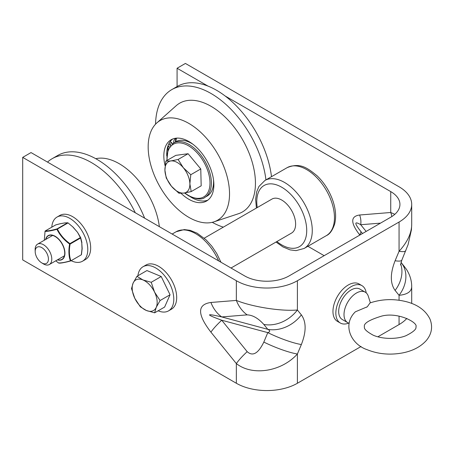 <?xml version="1.0" encoding="UTF-8"?>
<svg xmlns="http://www.w3.org/2000/svg" width="454" height="454" viewBox="0 0 454 454"><rect width="100%" height="100%" fill="white"/><g stroke="black" fill="none" stroke-linecap="round" stroke-linejoin="round"><path stroke-width="0.68" d="M391.808 216.581A15.697 12.36 85.4 0 0 390.735 212.495L359.625 215.009A15.697 12.36 -94.6 0 1 360.726 224.724L380.531 223.124M359.625 215.009C350.448 216.303 350.448 222.897 359.625 234.792A15.697 3.388 141 0 0 360.731 231.33M360.692 231.285L362.508 233.526L360.692 231.285C354.228 223.096 354.239 220.911 360.726 224.724L366.14 231.432M394.821 214.322L390.735 212.495L390.735 191.599L225.167 96.01M208.023 86.112L177.083 68.248L185.408 63.441L399.06 186.793A43.164 24.919 180 0 1 411.704 204.413A43.164 24.919 180 0 1 399.06 222.034L297.398 280.731A43.164 24.919 180 0 1 236.352 280.731L22.7 157.379L31.025 152.572L244.678 275.924A31.394 18.126 0 0 0 289.073 275.924L390.735 217.228A31.394 18.126 0 0 0 399.934 204.413A31.394 18.126 0 0 0 390.735 191.599M177.083 86.561L177.083 68.248M324.145 255.676L307.891 246.295M399.06 222.034L399.06 251.295L395.099 260.755A31.394 5.522 22.7 0 0 401.852 260.074L408.067 244.672L411.438 229.769L411.704 224.634C411.511 233.39 407.3 242.277 399.06 251.295A31.394 5.522 22.7 0 0 405.814 250.619A31.394 5.522 22.7 0 0 405.814 250.614A31.394 5.522 22.7 0 0 405.825 250.591M401.268 262.707A31.394 6.77 141 0 0 401.268 262.701A31.394 6.77 141 0 0 401.262 262.696C405.802 268.314 405.802 268.325 401.262 262.735A31.394 25.032 140.9 0 1 399.06 295.304C407.3 294.498 411.511 291.638 411.704 286.724L411.704 286.724C411.721 280.64 409.945 274.812 406.381 269.233L401.262 262.696M400.649 263.87A31.394 25.032 140.9 0 1 395.099 290.424L399.06 295.304L399.06 300.236M401.852 260.074A31.394 5.522 22.7 0 0 401.852 260.068L400.507 264.96M406.863 318.407A43.164 24.919 180 0 1 399.06 324.565L377.841 336.817M361.061 346.504L297.398 383.261L297.398 354.001A31.394 5.522 -157.3 0 1 263.825 342.083C258.275 353.501 252.725 356.691 247.175 351.657A31.394 6.77 141 0 0 236.352 363.575C252.328 376.292 281.423 371.724 297.398 354.001L301.36 344.541A31.394 5.522 -157.3 0 1 267.786 332.623L263.825 342.083M236.352 280.731L236.352 300.417A31.394 24.72 85.4 0 0 247.175 314.872C252.725 315.082 258.275 318.277 263.825 324.445A31.394 25.032 -39.1 0 0 297.398 309.991C281.423 311.501 252.328 306.932 236.352 300.417L210.917 302.472A31.394 24.72 85.4 0 0 221.734 316.932L247.175 314.872M210.917 302.472C197.149 304.418 197.149 314.31 210.917 332.146A31.394 6.77 -39 0 1 221.734 320.229C205.469 314.276 205.469 313.181 221.734 316.932L267.786 329.326A31.394 25.032 -39.1 0 0 301.36 314.872L297.398 309.991L297.398 280.731M263.825 324.445L267.786 329.326C270.295 330.631 270.295 331.732 267.786 332.623L221.734 320.229L247.175 351.657M297.398 383.261A43.164 24.919 180 0 1 236.352 383.261L22.7 259.909L22.7 157.379M156.88 122.881L176.163 105.725A62.783 36.246 60 0 1 225.576 117.524A62.783 36.246 60 0 1 255.443 183.206A62.783 36.246 60 0 1 238.503 213.709L214.01 221.83A57.533 33.216 60 0 1 160.086 186.997A57.533 33.216 60 0 1 156.88 122.881A57.533 33.216 60 0 1 202.161 133.686A57.533 33.216 60 0 1 229.531 193.875A57.533 33.216 60 0 1 214.01 221.83M223.323 227.153A78.48 45.309 60 0 1 212.239 222.329M155.563 124.163A78.48 45.309 60 0 1 171.805 89.608A78.48 45.309 60 0 1 228.464 106.786A78.48 45.309 60 0 1 265.942 179.892M171.805 89.608L177.355 86.402A78.48 45.309 60 0 1 234.014 103.586A78.48 45.309 60 0 1 271.492 176.685M167.867 150.229A37.574 21.696 60 0 1 168.36 146.046M207.921 200.095A35.378 20.424 60 0 1 190.288 196.73M166.76 155.972A35.378 20.424 60 0 1 172.662 139.02M165.108 165.789A35.378 20.424 60 0 1 171.158 139.753A35.378 20.424 60 0 1 198.421 149.23A35.378 20.424 60 0 1 213.868 184.835A35.378 20.424 60 0 1 206.542 201.031A35.378 20.424 60 0 1 181.021 193.302M170.21 145.541A35.35 20.407 60 0 1 171.385 142.442M168.048 145.751L168.735 146.392A5.652 3.263 60 0 0 169.421 146.971M177.27 138.095A32.648 18.847 60 0 0 175.636 138.618A7.849 4.529 -120 0 0 175.312 138.782A7.849 4.529 -120 0 0 173.7 142.885M213.686 181.271A32.648 18.847 60 0 1 213.374 185.084M170.324 145.723A2.514 1.447 60 0 1 169.24 143.095M169.921 141.983A2.514 1.447 60 0 1 172.389 143.731M171.459 186.259L166.232 178.002L164.916 170.205A17.661 10.192 -120 0 0 171.459 186.259A17.661 10.192 -120 0 0 183.944 193.058L178.921 193.234L171.459 186.259M165.823 161.125L170.846 160.943A17.661 10.192 -120 0 0 164.916 170.205L165.823 161.125L175.811 155.359L188.087 153.719L194.431 161.335L200.77 168.956L201.179 185.834L191.196 191.594L183.944 193.058A17.661 10.192 -120 0 0 189.874 183.802L191.196 191.594M178.104 159.479L183.331 167.742A17.661 10.192 -120 0 0 170.846 160.943L178.104 159.479L188.087 153.719M190.788 174.716L189.874 183.802A17.661 10.192 -120 0 0 183.331 167.742L190.788 174.716L200.77 168.956M184.494 192.984L188.699 195.873C196.764 199.454 202.161 199.953 204.885 197.382L207.075 196.117A31.394 18.126 -120 0 0 213.516 179.824M193.012 144.31A31.394 18.126 -120 0 0 175.687 141.744L173.49 143.01L168.014 149.82L166.828 160.546M159.354 226.665A57.533 33.216 -120 0 0 95.76 158.696M144.622 218.158A78.48 45.309 -120 0 0 57.709 155.478L52.165 158.684A78.48 45.309 -120 0 0 47.511 162.095M135.292 212.773A78.48 45.309 -120 0 0 52.165 158.684M41.603 262.804L43.204 263.785A11.77 6.799 -120 0 0 49.35 264.523A11.77 6.799 -120 0 0 51.2 255.239A11.77 6.799 -120 0 0 43.697 244.854A11.77 6.799 -120 0 0 37.58 244.133A11.77 6.799 -120 0 0 35.145 249.825L35.191 251.698A9.364 5.408 60 0 1 42.001 247.748A9.364 5.408 60 0 1 48.43 259.33A9.364 5.408 60 0 1 41.603 262.804A9.364 5.408 60 0 1 35.191 251.698M51.79 227.176A25.492 14.715 60 0 1 57.017 217.069A25.492 14.715 60 0 1 76.658 223.901A25.492 14.715 60 0 1 87.781 249.552A25.492 14.715 60 0 1 82.503 261.22A25.492 14.715 60 0 1 71.142 260.692M57.017 217.069L59.9 215.406A25.492 14.715 60 0 1 79.541 222.233A25.492 14.715 60 0 1 90.669 247.884A25.492 14.715 60 0 1 85.392 259.557L82.503 261.22M137.908 275.76A25.492 14.715 60 0 1 143.033 266.731A25.492 14.715 60 0 1 162.674 273.558A25.492 14.715 60 0 1 173.797 299.214A25.492 14.715 60 0 1 168.519 310.882A25.492 14.715 60 0 1 158.14 310.803M143.033 266.731L145.916 265.068A25.492 14.715 60 0 1 165.557 271.895A25.492 14.715 60 0 1 176.685 297.546A25.492 14.715 60 0 1 171.408 309.214L168.519 310.882M231.001 268.03L291.559 233.067A19.618 11.327 -120 0 0 291.559 210.412A19.618 11.327 -120 0 0 271.935 199.085L204.226 238.18M156.244 307.324L154.638 312.823L146.387 310.485A17.661 10.192 -120 0 0 156.244 307.324A17.661 10.192 -120 0 0 154.536 292.058L160.075 300.537L156.244 307.324M140.36 306.853L134.821 298.374A17.661 10.192 -120 0 0 146.387 310.485L140.36 306.853M131.507 288.602L133.113 283.103A17.661 10.192 -120 0 0 134.821 298.374L131.507 288.602M142.97 279.948L151.222 282.286L154.536 292.058A17.661 10.192 -120 0 0 142.97 279.948A17.661 10.192 -120 0 0 133.113 283.103L136.943 276.316L142.97 279.948M136.943 276.316L146.926 270.556L161.21 276.52L151.222 282.286M161.21 276.52L170.057 294.777L160.075 300.537M170.057 294.777L164.626 307.057L154.638 312.823M367.314 306.773L370.027 302.931C382.018 298.942 394.276 298.573 406.807 301.819C418.191 304.901 425.948 310.735 430.086 319.31C432.934 326.965 431.68 334.019 426.329 340.483C420.637 346.816 412.663 350.97 402.414 352.951C389.907 355.215 378.154 354.131 367.161 349.694C350.619 344.206 342.14 324.451 355.374 311.796L367.314 306.773A7.849 4.529 -60 0 0 366.435 307.279M349.098 323.208A17.581 10.147 -60 0 1 347.651 322.612A17.581 10.147 -60 0 1 347.651 302.313A17.581 10.147 -60 0 1 365.232 292.166A17.581 10.147 -60 0 1 368.319 296.292L370.385 302.807M347.651 322.612L342.327 319.537A17.581 10.147 -60 0 1 342.327 299.237A17.581 10.147 -60 0 1 359.903 289.09L365.232 292.166M366.202 292.864A21.599 12.468 120 0 0 361.912 285.611L359.029 283.943A21.599 12.468 120 0 0 342.384 289.731A21.599 12.468 120 0 0 332.958 311.467A21.599 12.468 120 0 0 337.43 321.353L340.318 323.015A21.599 12.468 120 0 0 348.74 323.106M361.912 285.611A21.599 12.468 120 0 0 345.273 291.394A21.599 12.468 120 0 0 335.841 313.129A21.599 12.468 120 0 0 340.318 323.015M45.06 231.228L44.293 240.257L45.037 231.37C47.562 231.461 51.529 230.768 56.943 229.287C59.752 235.002 63.969 239.916 69.604 244.031C68.463 250.472 68.719 256.079 70.364 260.846C64.99 262.401 61.023 263.093 58.464 262.923L55.768 260.817L58.464 262.94A0.488 0.488 0 0 0 58.736 263.036L58.736 263.036A0.488 0.454 -87.9 0 1 58.464 262.923L58.464 262.94M77.52 232.306L80.386 237.567L69.916 243.616L69.604 244.031L70.103 244.059C68.929 250.421 69.184 255.954 70.858 260.67A0.488 0.335 161.4 0 1 70.364 260.846A0.488 0.295 74.5 0 0 70.699 260.937L81.226 254.87A0.488 0.488 0 0 0 81.465 254.529L82.168 248.582A0.488 0.488 0 0 0 82.168 248.531L81.76 242.822L82.026 248.735L81.328 254.626L82.151 248.508M73.037 227.221L77.543 232.323L80.676 237.635L81.879 242.515A0.488 0.301 171.4 0 1 81.896 242.567L81.896 242.567A0.488 0.301 171.4 0 1 81.76 242.822L80.579 238.015A0.488 0.335 161.4 0 0 80.693 237.68A0.488 0.335 161.4 0 1 80.693 237.68A0.488 0.488 0 0 0 80.67 237.612L80.676 237.635A0.488 0.335 161.4 0 1 80.693 237.675L81.896 242.567A0.488 0.488 0 0 1 81.902 242.618M60.717 223.646A0.488 0.392 80.1 0 0 60.501 223.68L64.684 222.948A0.488 0.42 -96.3 0 1 64.82 222.908A0.488 0.392 80.1 0 0 64.684 222.948L67.532 222.829L57.062 228.878A0.488 0.295 74.5 0 0 56.943 229.287L57.408 229.054C60.149 234.729 64.32 239.581 69.916 243.616L70.103 244.059L80.579 238.015L77.543 232.323A0.488 0.488 0 0 0 77.515 232.283L73.06 227.102A0.488 0.488 0 0 0 73.026 227.068L68.015 222.88A0.488 0.488 0 0 0 67.737 222.783L67.737 222.783A0.488 0.454 -87.9 0 1 67.998 222.886M55.899 224.849A0.488 0.295 74.5 0 0 55.774 224.883L60.501 223.68A0.488 0.358 77.4 0 1 60.581 223.646L60.581 223.646A0.488 0.358 77.4 0 0 60.581 223.646A0.488 0.488 0 0 1 60.603 223.64L64.791 222.914A0.488 0.488 0 0 1 64.82 222.908L64.82 222.908A0.488 0.42 -96.3 0 1 64.967 222.92M55.672 224.946L45.247 230.95A0.488 0.488 0 0 0 45.008 231.29L45.037 231.37A0.488 0.454 -87.9 0 1 45.304 230.933C47.795 231.069 51.716 230.382 57.062 228.878L57.408 229.054L67.879 223.01L67.532 222.829A0.488 0.454 -87.9 0 1 67.737 222.783L64.82 222.908M401.262 262.735L401.007 262.423M395.099 260.755C390.088 273.535 390.088 283.427 395.099 290.424M399.06 324.565L399.06 316.132M210.917 332.146L236.352 363.575L236.352 383.261M301.36 344.541C306.371 331.761 306.371 321.869 301.36 314.872M176.379 138.351A7.849 4.529 -120 0 0 175.477 141.858M167.072 160.404A30.412 17.558 60 0 1 187.235 145.081A30.412 17.558 60 0 1 209.992 182.281A30.412 17.558 60 0 1 188.495 195.424A30.412 17.558 60 0 1 184.812 192.933M204.885 197.382A31.394 18.126 -120 0 0 204.885 161.13A31.394 18.126 -120 0 0 173.49 143.01M220.956 262.23L216.717 253.457L211.785 246.159L206.048 239.826L197.138 233.191L190.152 230.326L184.256 229.576L176.112 231.756A39.243 22.655 60 0 1 218.641 260.897M331.414 201.315A39.243 22.655 60 0 1 326.341 235.643C329.7 234.247 332.453 230.422 334.604 224.162C336.414 216.989 335.761 208.948 332.646 200.044C329.218 190.589 324.014 182.491 317.04 175.749C307.528 168.105 300.264 162.186 287.098 167.679A39.243 22.655 60 0 1 331.414 201.315M276.026 242.033L282.956 246.936L290.089 249.882L296.025 250.636L304.14 248.457A39.243 22.655 -120 0 0 309.219 214.129A39.243 22.655 -120 0 0 264.903 180.493L258.945 186.458L256.646 191.934L255.63 199.425L256.408 208.051M257.253 207.563A35.316 20.39 60 0 1 273.541 184.103A35.316 20.39 60 0 1 303.976 215.769A35.316 20.39 60 0 1 301.672 244.961A35.316 20.39 60 0 1 276.872 241.545M57.397 259.875A13.847 7.996 -120 0 0 63.883 257.736A13.847 7.996 -120 0 0 58.515 238.9A13.847 7.996 -120 0 0 45.621 239.485M45.814 239.377A13.603 7.854 60 0 1 58.543 239.213A13.603 7.854 60 0 1 63.685 257.583A13.603 7.854 60 0 1 57.584 259.767M58.736 263.036C60.087 263.388 64.054 262.701 70.642 260.965A0.488 0.488 0 0 0 70.756 260.914L81.226 254.87L70.801 260.88M60.581 223.646L55.831 224.855A0.488 0.488 0 0 0 55.717 224.906L45.179 231.018M58.946 262.991C61.438 263.127 65.359 262.446 70.699 260.937M411.704 303.437L411.704 286.724M411.704 224.634L411.704 204.413M176.424 138.334L175.675 141.75M52.63 235.444L37.58 244.133M64.4 255.829L49.35 264.523M176.112 231.756L172.14 234.048M304.14 248.457L326.341 235.643M264.903 180.493L287.098 167.679M373.313 335.256C383.607 339.671 398.147 339.059 406.069 335.654C413.339 331.999 416.624 329.071 415.926 326.869C418.492 322.851 398.51 311.83 381.939 316.018C369.147 319.877 363.319 323.498 364.443 326.869C363.779 328.895 366.736 331.692 373.313 335.256"/></g></svg>

